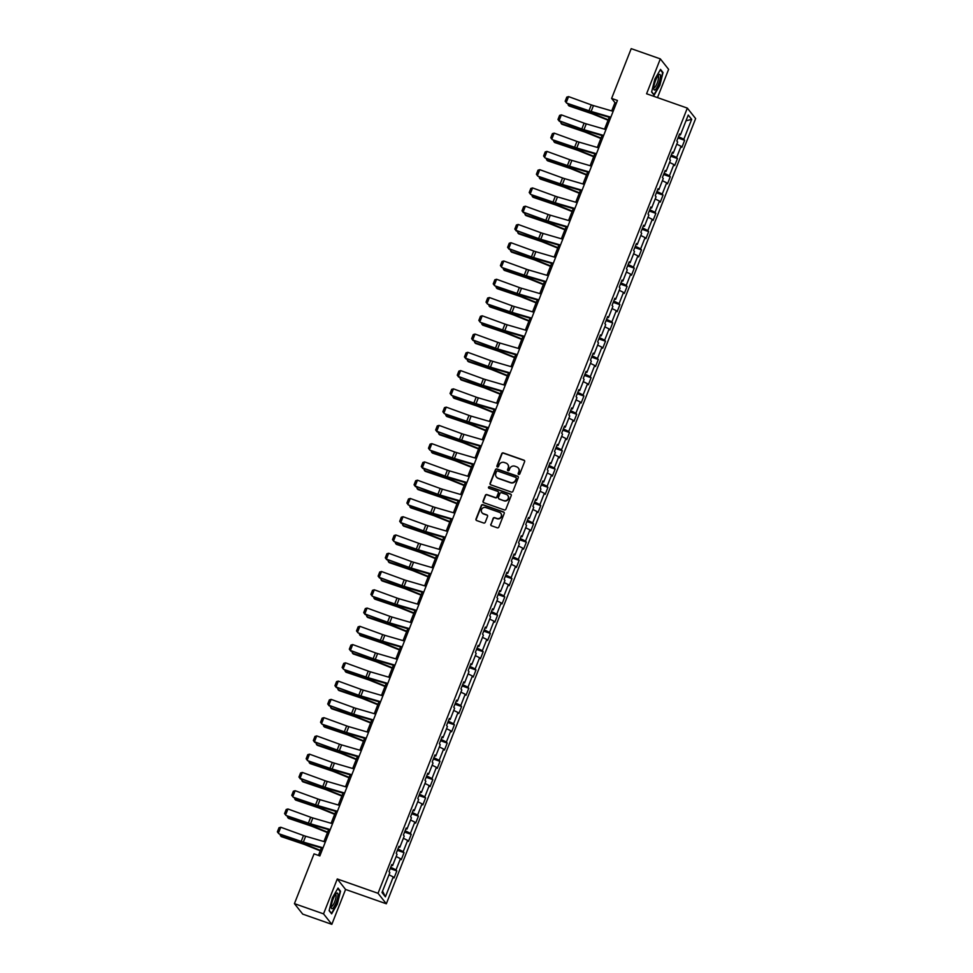 <?xml version="1.0" encoding="UTF-8"?>
<svg xmlns="http://www.w3.org/2000/svg" width="973" height="973" viewBox="0 0 973 973"><rect width="100%" height="100%" fill="white"/><g stroke="black" fill="none" stroke-linecap="round" stroke-linejoin="round"><path stroke-width="1.46" d="M518.67 474.447A0.876 0.839 -38.4 0 0 519.789 473.924L524.605 461.713A1.253 1.192 -38.4 0 0 523.912 460.156L503.333 452.931A1.253 1.192 -38.4 0 0 501.74 453.673L496.935 465.885A0.876 0.839 -38.4 0 0 497.41 466.979A0.876 0.839 -38.4 0 0 498.529 466.444L499.149 464.875A4.001 3.831 -38.4 0 1 504.257 462.479L505.972 463.075A4.001 3.831 -38.4 0 1 508.186 468.037L507.565 469.618A0.876 0.839 -38.4 0 0 508.04 470.713A0.876 0.839 -38.4 0 0 509.159 470.19L509.779 468.609A4.001 3.831 -38.4 0 1 514.887 466.213L516.602 466.821A4.001 3.831 -38.4 0 1 518.816 471.783L518.183 473.365A0.876 0.839 -38.4 0 0 518.67 474.447M490.806 524.216A1.253 1.192 -38.4 0 0 491.499 525.773L497.264 527.792A1.253 1.192 -38.4 0 0 498.857 527.05L504.209 513.489A1.253 1.192 -38.4 0 0 503.515 511.932L482.936 504.707A1.253 1.192 -38.4 0 0 481.343 505.449L476.004 519.01A1.253 1.192 -38.4 0 0 476.697 520.567L483.666 523.012A1.253 1.192 -38.4 0 0 485.259 522.27L487.546 516.468A1.253 1.192 -38.4 0 0 486.853 514.912L483.399 513.695A3.345 3.199 -38.4 0 1 481.988 508.757A3.345 3.199 -38.4 0 1 485.819 507.553L499.368 512.309A3.345 3.199 -38.4 0 1 500.779 517.247A3.345 3.199 -38.4 0 1 496.948 518.463L494.685 517.66A1.253 1.192 -38.4 0 0 493.092 518.414L491.024 524.496A1.253 1.192 -38.4 0 0 491.085 525.529M337.278 878.972L323.535 913.866L294.43 903.637L302.725 914.121L331.829 924.35L345.573 889.456L386.33 903.783L378.035 893.299L337.278 878.972L345.573 889.456M657.493 97.604L668.621 69.363L660.326 58.879L646.583 93.773L687.327 108.1L378.035 893.299M660.326 58.879L631.209 48.65L611.616 98.419L614.972 102.664L611.725 110.91M294.43 903.637L314.036 853.868L319.849 855.924L617.429 100.462L611.616 98.419M511.348 492.058A1.253 1.192 -38.4 0 0 512.941 491.304L518.281 477.743A1.253 1.192 -38.4 0 0 517.587 476.186L497.021 468.962A1.253 1.192 -38.4 0 0 495.427 469.704L490.088 483.265A1.253 1.192 -38.4 0 0 490.769 484.822L511.348 492.058M511.239 495.61L505.899 509.171A1.253 1.192 -38.4 0 1 504.306 509.925L483.739 502.688A1.253 1.192 -38.4 0 1 483.046 501.144L485.332 495.342A1.253 1.192 -38.4 0 1 486.926 494.588L495.269 497.519A1.253 1.192 -38.4 0 0 496.862 496.777L498.383 492.922A1.253 1.192 -38.4 0 0 497.69 491.377L489.005 488.324A0.876 0.839 -38.4 0 1 488.641 487.035A0.876 0.839 -38.4 0 1 489.638 486.707L510.557 494.065A1.253 1.192 -38.4 0 1 511.239 495.61M386.33 903.783L695.634 118.584L687.327 108.1M396.838 870.932L396.023 869.898L400.45 858.66L401.265 859.694L404.026 852.664L403.211 851.63L407.638 840.392L408.453 841.426L411.226 834.396L410.411 833.362L414.839 822.124L415.653 823.158L418.426 816.14L417.599 815.094L422.027 803.856L422.854 804.89L425.615 797.872L424.8 796.838L429.227 785.588L430.042 786.622L432.815 779.604L431.988 778.57L436.415 767.332L437.242 768.366L440.003 761.336L439.188 760.302L443.615 749.064L444.43 750.098L447.203 743.068L446.388 742.034L450.815 730.796L451.63 731.83L454.391 724.8L453.576 723.766L458.003 712.528L458.83 713.562L461.591 706.544L460.776 705.51L465.203 694.26L466.018 695.294L468.791 688.276L467.964 687.242L472.392 676.004L473.219 677.038L475.979 670.008L475.165 668.974L479.592 657.736L480.407 658.77L483.18 651.74L482.365 650.706L486.792 639.468L487.607 640.502L490.368 633.472L489.553 632.438L493.98 621.2L494.795 622.234L497.568 615.204L496.753 614.17L501.18 602.932L501.995 603.965L504.768 596.948L503.941 595.914L508.368 584.664L509.195 585.697L511.956 578.68L511.141 577.646L515.568 566.408L516.383 567.441L519.156 560.412L518.329 559.378L522.756 548.14L523.583 549.173L526.344 542.143L525.529 541.11L529.957 529.871L530.771 530.905L533.545 523.875L532.73 522.842L537.157 511.603L537.972 512.637L540.733 505.619L539.918 504.586L544.345 493.335L545.172 494.369L547.933 487.351L547.118 486.318L551.545 475.067L552.36 476.113L555.133 469.083L554.306 468.049L558.733 456.811L559.56 457.845L562.321 450.815L561.506 449.781L565.933 438.543L566.748 439.577L569.521 432.547L568.706 431.513L573.133 420.275L573.948 421.309L576.709 414.279L575.894 413.245L580.322 402.007L581.136 403.041L583.909 396.023L583.095 394.989L587.522 383.739L588.337 384.773L591.11 377.755L590.283 376.721L594.71 365.483L595.537 366.517L598.298 359.487L597.483 358.453L601.91 347.215L602.725 348.249L605.498 341.219L604.671 340.185L609.098 328.947L609.925 329.981L612.686 322.951L611.871 321.917L616.298 310.679L617.113 311.713L619.886 304.695L619.071 303.649L623.498 292.411L624.313 293.445L627.074 286.427L626.259 285.393L630.686 274.143L631.513 275.189L634.274 268.159L633.459 267.125L637.887 255.887L638.702 256.921L641.475 249.891L640.648 248.857L645.075 237.619L645.902 238.653L648.663 231.623L647.848 230.589L652.275 219.351L653.09 220.385L655.863 213.355L655.048 212.321L659.475 201.083L660.29 202.116L663.051 195.099L662.236 194.065L666.663 182.815L667.478 183.848L670.251 176.831L669.436 175.797L673.863 164.559L674.678 165.592L677.451 158.563L676.624 157.529L681.051 146.291L681.878 147.324L684.639 140.294L683.824 139.261L691.669 119.351L688.252 115.045L680.419 134.955L679.592 133.921L676.831 140.951L677.646 141.985L673.219 153.223L672.404 152.189L669.631 159.207L670.446 160.241L666.019 171.491L665.204 170.457L662.443 177.475L663.258 178.509L658.83 189.747L658.016 188.713L655.243 195.743L656.057 196.777L651.63 208.015L650.815 206.981L648.042 214.011L648.869 215.045L644.442 226.283L643.615 225.249L640.854 232.279L641.669 233.313L637.242 244.551L636.427 243.518L633.654 250.535L634.481 251.581L630.054 262.819L629.227 261.786L626.466 268.803L627.281 269.837L622.854 281.088L622.039 280.054L619.266 287.071L620.081 288.105L615.654 299.343L614.839 298.31L612.078 305.34L612.893 306.373L608.466 317.612L607.639 316.578L604.878 323.608L605.692 324.641L601.265 335.88L600.45 334.846L597.677 341.876L598.504 342.91L594.077 354.148L593.25 353.114L590.489 360.132L591.304 361.165L586.877 372.416L586.062 371.382L583.289 378.4L584.104 379.434L579.677 390.672L578.862 389.638L576.101 396.668L576.916 397.702L572.489 408.94L571.674 407.906L568.901 414.936L569.716 415.97L565.289 427.208L564.474 426.174L561.701 433.204L562.528 434.238L558.101 445.476L557.274 444.442L554.513 451.472L555.328 452.506L550.9 463.744L550.086 462.71L547.312 469.728L548.14 470.762L543.712 482.012L542.885 480.978L540.124 487.996L540.939 489.03L536.512 500.268L535.697 499.234L532.924 506.264L533.739 507.298L529.312 518.536L528.497 517.502L525.736 524.532L526.551 525.566L522.124 536.804L521.297 535.77L518.536 542.8L519.351 543.834L514.924 555.072L514.109 554.038L511.336 561.056L512.163 562.09L507.736 573.34L506.909 572.306L504.148 579.324L504.963 580.358L500.536 591.596L499.721 590.562L496.948 597.592L497.762 598.626L493.335 609.864L492.52 608.83L489.76 615.86L490.574 616.894L486.147 628.132L485.332 627.099L482.559 634.128L483.374 635.162L478.947 646.4L478.132 645.367L475.359 652.396L476.186 653.43L471.759 664.668L470.932 663.635L468.171 670.652L468.986 671.686L464.559 682.937L463.744 681.903L460.971 688.92L461.798 689.954L457.371 701.192L456.544 700.159L453.783 707.189L454.598 708.222L450.171 719.461L449.356 718.427L446.583 725.457L447.398 726.49L442.97 737.729L442.156 736.695L439.395 743.725L440.21 744.759L435.782 755.997L434.955 754.963L432.194 761.981L433.009 763.027L428.582 774.265L427.767 773.231L424.994 780.249L425.821 781.283L421.394 792.533L420.567 791.487L417.806 798.517L418.621 799.551L414.194 810.789L413.379 809.755L410.606 816.785L411.421 817.819L406.994 829.057L406.179 828.023L403.418 835.053L404.233 836.087L399.806 847.325L398.991 846.291L396.218 853.321L397.033 854.355L392.606 865.593L391.791 864.559L389.018 871.577L389.845 872.611L382 892.521L385.405 896.826L393.25 876.928L394.065 877.962L396.838 870.932L390.197 868.597M390.72 867.259L396.023 869.898M396.181 856.532L400.45 858.66M392.606 865.593L391.45 865.435M397.921 848.991L403.211 851.63M403.369 838.264L407.638 840.392M399.806 847.325L398.638 847.167M405.121 830.723L410.411 833.362M410.57 819.996L414.839 822.124M406.994 829.057L405.838 828.899M412.309 812.455L417.599 815.094M417.77 801.728L422.027 803.856M414.194 810.789L413.026 810.643M419.509 794.199L424.8 796.838M424.958 783.46L429.227 785.588M421.394 792.533L420.227 792.375M426.697 775.931L431.988 778.57M432.158 765.204L436.415 767.332M428.582 774.265L427.415 774.107M433.897 757.663L439.188 760.302M439.346 746.936L443.615 749.064M435.782 755.997L434.615 755.839M441.097 739.395L446.388 742.034M446.546 728.668L450.815 730.796M442.97 737.729L441.815 737.57M448.285 721.127L453.576 723.766M453.734 710.399L458.003 712.528M450.171 719.461L449.003 719.302M455.486 702.871L460.776 705.51M460.934 692.131L465.203 694.26M457.371 701.192L456.203 701.047M462.674 684.603L467.964 687.242M468.135 673.875L472.392 676.004M464.559 682.937L463.391 682.778M469.874 666.335L475.165 668.974M475.323 655.607L479.592 657.736M471.759 664.668L470.591 664.51M477.062 648.067L482.365 650.706M482.523 637.339L486.792 639.468M478.947 646.4L477.792 646.242M484.262 629.799L489.553 632.438M489.711 619.071L493.98 621.2M486.147 628.132L484.98 627.974M491.462 611.531L496.753 614.17M496.911 600.803L501.18 602.932M493.335 609.864L492.18 609.718M498.65 593.275L503.941 595.914M504.111 582.535L508.368 584.664M500.536 591.596L499.368 591.45M505.851 575.007L511.141 577.646M511.299 564.279L515.568 566.408M507.736 573.34L506.568 573.182M513.039 556.738L518.329 559.378M518.5 546.011L522.756 548.14M514.924 555.072L513.756 554.914M520.239 538.47L525.529 541.11M525.688 527.743L529.957 529.871M522.124 536.804L520.956 536.646M527.439 520.202L532.73 522.842M532.888 509.475L537.157 511.603M529.312 518.536L528.157 518.378M534.627 501.946L539.918 504.586M540.076 491.207L544.345 493.335M536.512 500.268L535.345 500.122M541.827 483.678L547.118 486.318M547.276 472.951L551.545 475.067M543.712 482.012L542.545 481.854M549.015 465.41L554.306 468.049M554.476 454.683L558.733 456.811M550.9 463.744L549.733 463.586M556.215 447.142L561.506 449.781M561.664 436.415L565.933 438.543M558.101 445.476L556.933 445.318M563.403 428.874L568.706 431.513M568.864 418.147L573.133 420.275M565.289 427.208L564.133 427.05M570.604 410.606L575.894 413.245M576.052 399.879L580.322 402.007M572.489 408.94L571.321 408.782M577.804 392.35L583.095 394.989M583.253 381.611L587.522 383.739M579.677 390.672L578.521 390.526M584.992 374.082L590.283 376.721M590.453 363.355L594.71 365.483M586.877 372.416L585.71 372.258M592.192 355.814L597.483 358.453M597.641 345.087L601.91 347.215M594.077 354.148L592.91 353.99M599.38 337.546L604.671 340.185M604.841 326.819L609.098 328.947M601.265 335.88L600.098 335.721M606.58 319.278L611.871 321.917M612.029 308.55L616.298 310.679M608.466 317.612L607.298 317.453M613.781 301.01L619.071 303.649M619.229 290.282L623.498 292.411M615.654 299.343L614.498 299.197M620.969 282.754L626.259 285.393M626.417 272.014L630.686 274.143M622.854 281.088L621.686 280.929M628.169 264.486L633.459 267.125M633.618 253.758L637.887 255.887M630.054 262.819L628.886 262.661M635.357 246.218L640.648 248.857M640.818 235.49L645.075 237.619M637.242 244.551L636.074 244.393M642.557 227.95L647.848 230.589M648.006 217.222L652.275 219.351M644.442 226.283L643.275 226.125M649.745 209.682L655.048 212.321M655.206 198.954L659.475 201.083M651.63 208.015L650.475 207.857M656.945 191.426L662.236 194.065M662.394 180.686L666.663 182.815M658.83 189.747L657.663 189.601M664.145 173.158L669.436 175.797M669.594 162.43L673.863 164.559M666.019 171.491L664.863 171.333M671.334 154.889L676.624 157.529M676.794 144.162L681.051 146.291M673.219 153.223L672.051 153.065M678.534 136.621L683.824 139.261M685.977 120.822L691.669 119.351M680.419 134.955L679.251 134.797M323.535 913.866L331.829 924.35M609.22 117.283L604.537 129.178M602.019 135.539L597.337 147.446M594.831 153.807L590.149 165.714M587.631 172.075L582.949 183.97M580.443 190.343L575.748 202.238M573.243 208.611L568.56 220.506M566.055 226.879L561.36 238.774M558.855 245.135L554.172 257.042M551.655 263.403L546.972 275.298M544.466 281.671L539.772 293.566M537.266 299.939L532.584 311.834M530.078 318.207L525.384 330.102M522.878 336.476L518.195 348.37M515.678 354.731L510.995 366.639M508.49 373L503.807 384.894M501.29 391.268L496.607 403.163M494.102 409.536L489.407 421.431M486.901 427.804L482.219 439.699M479.713 446.06L475.019 457.967M472.513 464.328L467.831 476.223M465.313 482.596L460.63 494.491M458.125 500.864L453.43 512.759M450.925 519.132L446.242 531.027M443.737 537.4L439.042 549.295M436.536 555.656L431.854 567.563M429.336 573.924L424.654 585.819M422.148 592.192L417.466 604.087M414.948 610.46L410.265 622.355M407.76 628.728L403.065 640.623M400.56 646.984L395.877 658.891M393.372 665.252L388.677 677.159M386.172 683.52L381.489 695.415M378.971 701.788L374.289 713.683M371.783 720.056L367.089 731.951M364.583 738.325L359.901 750.219M357.395 756.58L352.7 768.488M350.195 774.849L345.512 786.743M342.995 793.117L338.312 805.012M335.807 811.385L331.124 823.28M328.606 829.653L323.924 841.548M321.418 847.921L318.451 855.425M382.559 891.098L385.405 896.826M388.981 874.8L393.25 876.928M616.371 103.15L614.972 102.664M677.999 137.959L684.639 140.294M670.811 156.227L677.451 158.563M663.61 174.495L670.251 176.831M656.422 192.763L663.051 195.099M649.222 211.032L655.863 213.355M642.022 229.287L648.663 231.623M634.834 247.556L641.475 249.891M627.634 265.824L634.274 268.159M620.446 284.092L627.074 286.427M613.245 302.36L619.886 304.695M606.057 320.628L612.686 322.951M598.857 338.884L605.498 341.219M591.657 357.152L598.298 359.487M584.469 375.42L591.11 377.755M577.269 393.688L583.909 396.023M570.081 411.956L576.709 414.279M562.88 430.212L569.521 432.547M555.68 448.48L562.321 450.815M548.492 466.748L555.133 469.083M541.292 485.016L547.933 487.351M534.104 503.284L540.733 505.619M526.904 521.552L533.545 523.875M519.716 539.808L526.344 542.143M512.516 558.076L519.156 560.412M505.315 576.344L511.956 578.68M498.127 594.612L504.768 596.948M490.927 612.881L497.568 615.204M483.739 631.136L490.368 633.472M476.539 649.405L483.18 651.74M469.339 667.673L475.979 670.008M462.151 685.941L468.791 688.276M454.95 704.209L461.591 706.544M447.762 722.477L454.391 724.8M440.562 740.733L447.203 743.068M433.374 759.001L440.003 761.336M426.174 777.269L432.815 779.604M418.974 795.537L425.615 797.872M411.786 813.805L418.426 816.14M404.586 832.073L411.226 834.396M397.398 850.329L404.026 852.664M654.829 79.117L651.618 91.997L654.124 95.147L659.828 85.429L663.027 72.549L660.521 69.399L654.829 79.117M331.635 913.842L337.339 904.112L340.538 891.244L338.032 888.081L332.34 897.799L329.129 910.679L331.635 913.842M662.212 72.27L663.027 72.549M339.723 890.952L340.538 891.244M518.427 474.313A0.876 0.839 -38.4 0 1 518.414 473.644L519.035 472.063A4.001 3.831 -38.4 0 0 518.402 468.159M507.772 464.425A4.001 3.831 -38.4 0 1 508.405 468.329L507.784 469.91A0.876 0.839 -38.4 0 0 507.797 470.579M524.532 460.679A1.253 1.192 -38.4 0 0 524.131 460.448L503.564 453.211A1.253 1.192 -38.4 0 0 501.971 453.965L497.154 466.176A0.876 0.839 -38.4 0 0 497.179 466.845M518.22 476.721A1.253 1.192 -38.4 0 0 517.818 476.478L497.239 469.241A1.253 1.192 -38.4 0 0 495.646 469.995L490.307 483.557A1.253 1.192 -38.4 0 0 490.368 484.578M516.189 478.448A0.876 0.839 -38.4 0 0 515.702 477.354L497.641 471.017A0.876 0.839 -38.4 0 0 496.522 471.54L495.865 473.206A4.001 3.831 -38.4 0 0 498.079 478.169L510.424 482.499A4.001 3.831 -38.4 0 0 515.532 480.115L516.408 478.728A0.876 0.839 -38.4 0 0 516.164 477.779M496.51 477.111A4.001 3.831 -38.4 0 0 498.31 478.448L498.079 478.169M516.408 478.728L515.751 480.394A4.001 3.831 -38.4 0 1 510.643 482.79L498.31 478.448M498.322 491.9A1.253 1.192 -38.4 0 1 498.602 493.214L497.094 497.057A1.253 1.192 -38.4 0 1 495.488 497.811L487.145 494.88A1.253 1.192 -38.4 0 0 485.551 495.622L483.265 501.423A1.253 1.192 -38.4 0 0 483.326 502.457M511.178 494.588A1.253 1.192 -38.4 0 0 510.776 494.345L489.857 486.999A0.876 0.839 -38.4 0 0 488.762 488.191M503.929 500.572A3.345 3.199 -38.4 0 0 507.76 495.415A3.345 3.199 -38.4 0 0 506.349 494.418L501.582 492.739A1.253 1.192 -38.4 0 0 499.976 493.493L498.468 497.337A1.253 1.192 -38.4 0 0 499.149 498.894L504.148 500.852A3.345 3.199 -38.4 0 0 507.87 495.561M498.748 498.65A1.253 1.192 -38.4 0 0 499.38 499.173L499.149 498.894M504.148 500.852L499.38 499.173M500.876 513.452A3.345 3.199 -38.4 0 1 497.167 518.743L494.904 517.952A1.253 1.192 -38.4 0 0 493.311 518.694L491.024 524.496M482.109 512.832A3.345 3.199 -38.4 0 0 483.63 513.987L483.399 513.695M487.485 515.435A1.253 1.192 -38.4 0 0 487.084 515.191L483.63 513.987M504.136 512.455A1.253 1.192 -38.4 0 0 503.734 512.224L483.167 504.987A1.253 1.192 -38.4 0 0 481.574 505.741L476.223 519.302A1.253 1.192 -38.4 0 0 476.296 520.324M568.755 103.88L568.244 105.169L590.368 112.649A9.548 1.399 21.5 0 1 593.749 113.914L608.234 119.776M567.563 103.442L569.023 105.948L591.134 113.44A6.361 0.937 -158.5 0 1 593.384 114.279L608.064 120.214M610.849 117.186L591.146 111.445A6.361 0.937 21.5 0 1 588.993 110.74L566.602 103.089L589.346 111.372A9.548 1.399 -158.5 0 0 592.581 112.43L610.643 117.697M613.16 111.323L593.457 105.595A6.361 0.937 21.5 0 1 591.304 104.877L568.56 96.607L566.262 102.457L565.179 101.216L566.785 97.118L568.56 96.607M566.602 103.089L565.179 101.216M653.771 87.862A8.271 2.007 109.4 0 0 653.795 88.932A8.271 2.007 109.4 0 0 657.237 86.913A8.271 2.007 109.4 0 0 660.412 76.514A8.271 2.007 109.4 0 0 658.745 74.872A8.271 2.007 109.4 0 0 653.771 87.862M653.783 87.606A6.264 1.52 109.4 0 0 653.953 87.728A6.264 1.52 109.4 0 0 656.69 84.25A6.264 1.52 109.4 0 0 658.551 77.524A6.264 1.52 109.4 0 0 658.101 75.906A6.264 1.52 109.4 0 0 657.894 75.894M660.278 69.813L662.613 72.768L659.512 85.247L653.99 94.673L651.679 91.754M336.062 902.725A8.271 2.007 109.4 0 0 337.935 895.002A8.271 2.007 109.4 0 0 336.244 893.555A8.271 2.007 109.4 0 0 333.143 899.04A8.271 2.007 109.4 0 0 331.306 907.614A8.271 2.007 109.4 0 0 336.062 902.725M331.294 906.289A6.264 1.52 109.4 0 0 331.465 906.41A6.264 1.52 109.4 0 0 334.639 901.898A6.264 1.52 109.4 0 0 335.612 894.601A6.264 1.52 109.4 0 0 335.405 894.588M337.789 888.507L340.124 891.463L337.023 903.941L331.501 913.355L329.19 910.436M561.567 122.136L561.056 123.437L583.168 130.917A9.548 1.399 21.5 0 1 586.549 132.182L601.034 138.044M560.363 121.71L561.822 124.216L583.934 131.696A6.361 0.937 -158.5 0 1 586.196 132.547L600.864 138.482M554.367 140.404L553.856 141.693L575.967 149.185A9.548 1.399 21.5 0 1 579.361 150.45L593.846 156.312M553.175 139.966L554.622 142.484L576.746 149.964A6.361 0.937 -158.5 0 1 578.996 150.803L593.676 156.75M603.649 135.442L583.958 129.713A6.361 0.937 21.5 0 1 581.805 129.008L559.061 120.725L582.146 129.64A9.548 1.399 -158.5 0 0 585.381 130.698L603.455 135.965M605.96 129.591L586.257 123.863A6.361 0.937 21.5 0 1 584.104 123.145L561.372 114.875L559.061 120.725L557.979 119.484L559.597 115.386L561.372 114.875M559.414 121.357L557.979 119.484M596.461 153.71L576.758 147.981A6.361 0.937 21.5 0 1 574.605 147.264L552.214 139.626L574.958 147.896A9.548 1.399 -158.5 0 0 578.193 148.966L596.254 154.221M598.76 147.86L579.069 142.119A6.361 0.937 21.5 0 1 576.916 141.413L554.172 133.131L551.861 138.993L550.791 137.74L552.396 133.642L554.172 133.131M552.214 139.626L550.791 137.74M547.167 158.672L546.668 159.961L568.779 167.453A9.548 1.399 21.5 0 1 572.16 168.718L586.646 174.581M545.975 158.234L547.434 160.74L569.546 168.232A6.361 0.937 -158.5 0 1 571.808 169.071L586.476 175.018M539.979 176.94L539.468 178.229L561.579 185.721A9.548 1.399 21.5 0 1 564.972 186.974L579.458 192.836M538.787 176.502L540.234 179.008L562.358 186.5A6.361 0.937 -158.5 0 1 564.608 187.339L579.288 193.274M532.778 195.208L532.267 196.497L554.391 203.989A9.548 1.399 21.5 0 1 557.772 205.242L572.258 211.105M531.586 194.77L533.046 197.276L555.157 204.768A6.361 0.937 -158.5 0 1 557.42 205.607L572.088 211.542M589.261 171.978L569.57 166.249A6.361 0.937 21.5 0 1 567.405 165.532L545.014 157.894L567.758 166.164A9.548 1.399 -158.5 0 0 570.993 167.234L589.066 172.489M591.572 166.128L571.869 160.387A6.361 0.937 21.5 0 1 569.716 159.681L546.972 151.399L544.673 157.261L543.591 156.008L545.208 151.91L546.972 151.399M545.014 157.894L543.591 156.008M582.073 190.246L562.37 184.505A6.361 0.937 21.5 0 1 560.217 183.8L537.826 176.149L560.57 184.432A9.548 1.399 -158.5 0 0 563.793 185.502L581.866 190.757M584.372 184.383L564.681 178.655A6.361 0.937 21.5 0 1 562.528 177.95L539.784 169.667L537.473 175.517L536.391 174.276L538.008 170.178L539.784 169.667M537.826 176.149L536.391 174.276M574.873 208.514L555.182 202.773A6.361 0.937 21.5 0 1 553.017 202.068L530.626 194.418L553.369 202.7A9.548 1.399 -158.5 0 0 556.605 203.758L574.666 209.025M577.184 202.652L557.48 196.923A6.361 0.937 21.5 0 1 555.328 196.205L532.584 187.935L530.285 193.785L529.203 192.545L530.82 188.446L532.584 187.935M530.626 194.418L529.203 192.545M567.673 226.77L547.981 221.041A6.361 0.937 21.5 0 1 545.829 220.336L523.085 212.053L546.169 220.968A9.548 1.399 -158.5 0 0 549.404 222.026L567.478 227.293M569.983 220.92L550.292 215.191A6.361 0.937 21.5 0 1 548.127 214.474L525.396 206.203L523.085 212.053L522.002 210.813L523.62 206.714L525.396 206.203M523.438 212.686L522.002 210.813M560.484 245.038L540.781 239.309A6.361 0.937 21.5 0 1 538.628 238.592L515.885 230.321L538.981 239.224A9.548 1.399 -158.5 0 0 542.216 240.295L560.278 245.561M562.783 239.188L543.092 233.459A6.361 0.937 21.5 0 1 540.939 232.742L518.195 224.459L515.885 230.321L514.814 229.069L516.42 224.97L518.195 224.459M516.237 230.954L514.814 229.069M553.284 263.306L533.593 257.577A6.361 0.937 21.5 0 1 531.44 256.86L508.697 248.589L531.781 257.492A9.548 1.399 -158.5 0 0 535.016 258.563L553.09 263.817M555.595 257.456L535.892 251.715A6.361 0.937 21.5 0 1 533.739 251.01L510.995 242.727L508.697 248.589L507.614 247.337L509.232 243.238L510.995 242.727M509.049 249.222L507.614 247.337M546.096 281.574L526.393 275.846A6.361 0.937 21.5 0 1 524.24 275.128L501.849 267.49L524.593 275.76A9.548 1.399 -158.5 0 0 527.816 276.831L545.889 282.085M548.395 275.724L528.704 269.983A6.361 0.937 21.5 0 1 526.551 269.278L503.807 260.995L501.496 266.845L500.414 265.605L502.032 261.506L503.807 260.995M501.849 267.49L500.414 265.605M538.896 299.842L519.205 294.101A6.361 0.937 21.5 0 1 517.04 293.396L494.649 285.746L517.393 294.028A9.548 1.399 -158.5 0 0 520.628 295.099L538.689 300.353M541.207 293.98L521.504 288.251A6.361 0.937 21.5 0 1 519.351 287.546L496.607 279.263L494.308 285.113L493.226 283.873L494.843 279.774L496.607 279.263M494.649 285.746L493.226 283.873M531.708 318.11L512.005 312.369A6.361 0.937 21.5 0 1 509.852 311.664L487.461 304.014L510.205 312.297A9.548 1.399 -158.5 0 0 513.428 313.355L531.501 318.621M534.007 312.248L514.316 306.519A6.361 0.937 21.5 0 1 512.151 305.802L489.419 297.531L487.108 303.381L486.026 302.141L487.643 298.042L489.419 297.531M487.461 304.014L486.026 302.141M524.508 336.366L504.805 330.638A6.361 0.937 21.5 0 1 502.652 329.932L480.261 322.282L503.005 330.565A9.548 1.399 -158.5 0 0 506.24 331.623L524.301 336.889M526.819 330.516L507.115 324.787A6.361 0.937 21.5 0 1 504.963 324.07L482.219 315.799L479.92 321.649L478.838 320.409L480.443 316.31L482.219 315.799M480.261 322.282L478.838 320.409M517.308 354.634L497.617 348.906A6.361 0.937 21.5 0 1 495.464 348.188L472.72 339.918L495.804 348.821A9.548 1.399 -158.5 0 0 499.04 349.891L517.113 355.145M519.618 348.784L499.915 343.043A6.361 0.937 21.5 0 1 497.762 342.338L475.031 334.055L472.72 339.918L471.637 338.665L473.255 334.566L475.031 334.055M473.073 340.55L471.637 338.665M510.12 372.902L490.416 367.174A6.361 0.937 21.5 0 1 488.264 366.456L465.52 358.186L488.616 367.089A9.548 1.399 -158.5 0 0 491.851 368.159L509.913 373.413M512.418 367.052L492.727 361.311A6.361 0.937 21.5 0 1 490.574 360.606L467.831 352.323L465.52 358.186L464.449 356.933L466.055 352.834L467.831 352.323M465.872 358.818L464.449 356.933M502.919 391.17L483.228 385.43A6.361 0.937 21.5 0 1 481.076 384.724L458.332 376.442L481.416 385.357A9.548 1.399 -158.5 0 0 484.651 386.427L502.725 391.681M505.23 385.32L485.527 379.579A6.361 0.937 21.5 0 1 483.374 378.874L460.63 370.591L458.332 376.442L457.249 375.201L458.867 371.102L460.63 370.591M458.672 377.074L457.249 375.201M495.731 409.438L476.028 403.698A6.361 0.937 21.5 0 1 473.875 402.992L451.484 395.342L474.228 403.625A9.548 1.399 -158.5 0 0 477.451 404.695L495.525 409.949M498.03 403.576L478.339 397.848A6.361 0.937 21.5 0 1 476.186 397.13L453.442 388.859L451.131 394.71L450.049 393.469L451.667 389.37L453.442 388.859M451.484 395.342L450.049 393.469M488.531 427.706L468.84 421.966A6.361 0.937 21.5 0 1 466.675 421.26L444.284 413.61L467.028 421.893A9.548 1.399 -158.5 0 0 470.263 422.951L488.324 428.217M490.842 421.844L471.139 416.116A6.361 0.937 21.5 0 1 468.986 415.398L446.242 407.128L443.943 412.978L442.861 411.737L444.479 407.638L446.242 407.128M444.284 413.61L442.861 411.737M481.331 445.962L461.64 440.234A6.361 0.937 21.5 0 1 459.487 439.516L436.743 431.246L459.828 440.149A9.548 1.399 -158.5 0 0 463.063 441.219L481.136 446.485M483.642 440.112L463.951 434.384A6.361 0.937 21.5 0 1 461.786 433.666L439.054 425.396L436.743 431.246L435.661 429.993L437.278 425.906L439.054 425.396M437.096 431.878L435.661 429.993M474.143 464.23L454.44 458.502A6.361 0.937 21.5 0 1 452.287 457.784L429.896 450.146L452.64 458.417A9.548 1.399 -158.5 0 0 455.875 459.487L473.936 464.741M476.442 458.38L456.751 452.64A6.361 0.937 21.5 0 1 454.598 451.934L431.854 443.652L429.543 449.514L428.473 448.261L430.078 444.162L431.854 443.652M429.896 450.146L428.473 448.261M466.943 482.499L447.252 476.77A6.361 0.937 21.5 0 1 445.099 476.052L422.355 467.782L445.439 476.685A9.548 1.399 -158.5 0 0 448.675 477.755L466.748 483.009M469.254 476.648L449.55 470.908A6.361 0.937 21.5 0 1 447.398 470.202L424.654 461.92L422.355 467.782L421.273 466.529L422.89 462.43L424.654 461.92M422.708 468.414L421.273 466.529M459.755 500.767L440.051 495.026A6.361 0.937 21.5 0 1 437.899 494.32L415.155 486.038L438.251 494.953A9.548 1.399 -158.5 0 0 441.474 496.023L459.548 501.277M462.053 494.904L442.362 489.176A6.361 0.937 21.5 0 1 440.21 488.47L417.466 480.188L415.155 486.038L414.072 484.797L415.69 480.698L417.466 480.188M415.507 486.67L414.072 484.797M525.59 213.464L525.079 214.765L547.191 222.245A9.548 1.399 21.5 0 1 550.584 223.51L565.07 229.373M524.398 213.038L525.846 215.544L547.957 223.036A6.361 0.937 -158.5 0 1 550.219 223.875L564.887 229.81M518.39 231.732L517.879 233.034L540.003 240.513A9.548 1.399 21.5 0 1 543.384 241.778L557.87 247.641M517.198 231.306L518.645 233.812L540.769 241.292A6.361 0.937 -158.5 0 1 543.019 242.131L557.699 248.079M511.19 250L510.691 251.289L532.803 258.782A9.548 1.399 21.5 0 1 536.184 260.046L550.669 265.909M509.998 249.562L511.457 252.08L533.569 259.56A6.361 0.937 -158.5 0 1 535.831 260.399L550.499 266.347M504.002 268.268L503.491 269.557L525.602 277.05A9.548 1.399 21.5 0 1 528.996 278.302L543.481 284.177M502.81 267.83L504.257 270.336L526.381 277.828A6.361 0.937 -158.5 0 1 528.631 278.667L543.311 284.603M496.802 286.536L496.291 287.826L518.414 295.318A9.548 1.399 21.5 0 1 521.796 296.57L536.281 302.433M495.61 286.098L497.069 288.604L519.181 296.096A6.361 0.937 -158.5 0 1 521.443 296.935L536.111 302.871M489.614 304.804L489.103 306.094L511.214 313.574A9.548 1.399 21.5 0 1 514.608 314.838L529.093 320.701M488.422 304.367L489.869 306.872L511.98 314.364A6.361 0.937 -158.5 0 1 514.243 315.203L528.923 321.139M482.413 323.06L481.903 324.362L504.026 331.842A9.548 1.399 21.5 0 1 507.407 333.107L521.893 338.969M481.221 322.635L482.681 325.14L504.792 332.62A6.361 0.937 -158.5 0 1 507.042 333.471L521.723 339.407M475.225 341.328L474.715 342.618L496.826 350.11A9.548 1.399 21.5 0 1 500.207 351.375L514.693 357.237M474.021 340.891L475.481 343.408L497.592 350.888A6.361 0.937 -158.5 0 1 499.854 351.727L514.522 357.675M468.025 359.596L467.514 360.886L489.626 368.378A9.548 1.399 21.5 0 1 493.019 369.643L507.505 375.505M466.833 359.159L468.281 361.664L490.404 369.156A6.361 0.937 -158.5 0 1 492.654 369.995L507.334 375.943M460.825 377.865L460.326 379.154L482.438 386.646A9.548 1.399 21.5 0 1 485.819 387.899L500.304 393.761M459.633 377.427L461.093 379.932L483.204 387.424A6.361 0.937 -158.5 0 1 485.466 388.263L500.134 394.199M453.637 396.133L453.126 397.422L475.238 404.914A9.548 1.399 21.5 0 1 478.631 406.167L493.116 412.029M452.445 395.695L453.892 398.2L476.016 405.692A6.361 0.937 -158.5 0 1 478.266 406.532L492.946 412.467M446.437 414.389L445.926 415.69L468.049 423.17A9.548 1.399 21.5 0 1 471.431 424.435L485.916 430.297M445.245 413.963L446.704 416.468L468.816 423.96A6.361 0.937 -158.5 0 1 471.078 424.8L485.746 430.735M439.249 432.657L438.738 433.958L460.849 441.438A9.548 1.399 21.5 0 1 464.243 442.703L478.728 448.565M438.057 432.231L439.504 434.736L461.616 442.216A6.361 0.937 -158.5 0 1 463.878 443.056L478.546 449.003M432.048 450.925L431.538 452.214L453.661 459.706A9.548 1.399 21.5 0 1 457.042 460.971L471.528 466.833M430.857 450.487L432.304 453.004L454.427 460.484A6.361 0.937 -158.5 0 1 456.678 461.324L471.358 467.271M424.848 469.193L424.35 470.482L446.461 477.974A9.548 1.399 21.5 0 1 449.842 479.227L464.328 485.101M423.656 468.755L425.116 471.26L447.227 478.752A6.361 0.937 -158.5 0 1 449.49 479.592L464.157 485.527M417.66 487.461L417.149 488.75L439.261 496.242A9.548 1.399 21.5 0 1 442.654 497.495L457.14 503.357M416.468 487.023L417.916 489.528L440.039 497.021A6.361 0.937 -158.5 0 1 442.289 497.86L456.969 503.795M410.46 505.729L409.949 507.018L432.073 514.51A9.548 1.399 21.5 0 1 435.454 515.763L449.94 521.625M409.268 505.291L410.728 507.797L432.839 515.289A6.361 0.937 -158.5 0 1 435.101 516.128L449.769 522.063M403.272 523.985L402.761 525.286L424.873 532.766A9.548 1.399 21.5 0 1 428.266 534.031L442.751 539.893M402.08 523.559L403.527 526.065L425.639 533.557A6.361 0.937 -158.5 0 1 427.901 534.396L442.581 540.331M396.072 542.253L395.561 543.542L417.685 551.034A9.548 1.399 21.5 0 1 421.066 552.299L435.551 558.161M394.88 541.827L396.339 544.333L418.451 551.813A6.361 0.937 -158.5 0 1 420.701 552.652L435.381 558.599M388.884 560.521L388.373 561.81L410.484 569.302A9.548 1.399 21.5 0 1 413.866 570.567L428.351 576.43M387.68 560.083L389.139 562.589L411.251 570.081A6.361 0.937 -158.5 0 1 413.513 570.92L428.181 576.867M381.684 578.789L381.173 580.078L403.284 587.57A9.548 1.399 21.5 0 1 406.678 588.823L421.163 594.698M380.492 578.351L381.939 580.857L404.063 588.349A6.361 0.937 -158.5 0 1 406.313 589.188L420.993 595.123M374.483 597.057L373.985 598.346L396.096 605.838A9.548 1.399 21.5 0 1 399.477 607.091L413.963 612.954M373.291 596.619L374.751 599.125L396.862 606.617A6.361 0.937 -158.5 0 1 399.125 607.456L413.793 613.391M367.295 615.325L366.785 616.614L388.896 624.094A9.548 1.399 21.5 0 1 392.289 625.359L406.775 631.222M366.103 614.887L367.551 617.393L389.674 624.885A6.361 0.937 -158.5 0 1 391.924 625.724L406.605 631.659M360.095 633.581L359.584 634.883L381.708 642.362A9.548 1.399 21.5 0 1 385.089 643.627L399.575 649.49M358.903 633.155L360.363 635.661L382.474 643.141A6.361 0.937 -158.5 0 1 384.736 643.992L399.404 649.928M352.907 651.849L352.396 653.138L374.508 660.631A9.548 1.399 21.5 0 1 377.901 661.895L392.387 667.758M351.715 651.411L353.163 653.929L375.274 661.409A6.361 0.937 -158.5 0 1 377.536 662.248L392.204 668.196M345.707 670.117L345.196 671.406L367.32 678.899A9.548 1.399 21.5 0 1 370.701 680.163L385.186 686.026M344.515 669.679L345.962 672.185L368.086 679.677A6.361 0.937 -158.5 0 1 370.336 680.516L385.016 686.464M338.507 688.385L338.008 689.675L360.119 697.167A9.548 1.399 21.5 0 1 363.501 698.419L377.986 704.282M337.315 687.947L338.774 690.453L360.886 697.945A6.361 0.937 -158.5 0 1 363.148 698.784L377.816 704.72M331.319 706.653L330.808 707.943L352.919 715.435A9.548 1.399 21.5 0 1 356.313 716.687L370.798 722.55M330.127 706.216L331.574 708.721L353.698 716.213A6.361 0.937 -158.5 0 1 355.948 717.052L370.628 722.988M324.118 724.909L323.608 726.211L345.731 733.691A9.548 1.399 21.5 0 1 349.112 734.956L363.598 740.818M322.927 724.484L324.386 726.989L346.497 734.481A6.361 0.937 -158.5 0 1 348.76 735.32L363.428 741.256M316.93 743.177L316.42 744.479L338.531 751.959A9.548 1.399 21.5 0 1 341.924 753.224L356.41 759.086M315.739 742.752L317.186 745.257L339.297 752.737A6.361 0.937 -158.5 0 1 341.559 753.576L356.24 759.524M309.73 761.445L309.219 762.735L331.343 770.227A9.548 1.399 21.5 0 1 334.724 771.492L349.21 777.354M308.538 761.008L309.998 763.525L332.109 771.005A6.361 0.937 -158.5 0 1 334.359 771.844L349.039 777.792M302.542 779.714L302.031 781.003L324.143 788.495A9.548 1.399 21.5 0 1 327.524 789.748L342.01 795.622M301.338 779.276L302.798 781.781L324.909 789.273A6.361 0.937 -158.5 0 1 327.171 790.112L341.839 796.048M452.554 519.035L432.863 513.294A6.361 0.937 21.5 0 1 430.698 512.589L408.307 504.938L431.051 513.221A9.548 1.399 -158.5 0 0 434.286 514.279L452.348 519.546M454.865 513.172L435.162 507.444A6.361 0.937 21.5 0 1 433.009 506.726L410.265 498.456L407.967 504.306L406.884 503.065L408.502 498.967L410.265 498.456M408.307 504.938L406.884 503.065M445.366 537.291L425.663 531.562A6.361 0.937 21.5 0 1 423.51 530.857L400.767 522.574L423.863 531.489A9.548 1.399 -158.5 0 0 427.086 532.547L445.16 537.814M447.665 531.44L427.974 525.712A6.361 0.937 21.5 0 1 425.809 524.994L403.077 516.724L400.767 522.574L399.684 521.333L401.302 517.235L403.077 516.724M401.119 523.206L399.684 521.333M438.166 555.559L418.463 549.83A6.361 0.937 21.5 0 1 416.31 549.113L393.919 541.475L416.663 549.745A9.548 1.399 -158.5 0 0 419.898 550.815L437.959 556.082M440.477 549.709L420.774 543.968A6.361 0.937 21.5 0 1 418.621 543.262L395.877 534.98L393.579 540.842L392.496 539.589L394.101 535.491L395.877 534.98M393.919 541.475L392.496 539.589M430.966 573.827L411.275 568.098A6.361 0.937 21.5 0 1 409.122 567.381L386.378 559.11L409.463 568.013A9.548 1.399 -158.5 0 0 412.698 569.083L430.771 574.338M433.277 567.977L413.574 562.236A6.361 0.937 21.5 0 1 411.421 561.53L388.689 553.248L386.378 559.11L385.296 557.857L386.913 553.759L388.689 553.248M386.731 559.743L385.296 557.857M423.778 592.095L404.075 586.354A6.361 0.937 21.5 0 1 401.922 585.649L379.178 577.366L402.275 586.281A9.548 1.399 -158.5 0 0 405.51 587.351L423.571 592.606M426.077 586.245L406.386 580.504A6.361 0.937 21.5 0 1 404.233 579.799L381.489 571.516L379.178 577.366L378.108 576.125L379.713 572.027L381.489 571.516M379.531 577.998L378.108 576.125M416.578 610.363L396.887 604.622A6.361 0.937 21.5 0 1 394.734 603.917L372.331 596.267L395.074 604.549A9.548 1.399 -158.5 0 0 398.31 605.62L416.383 610.874M418.889 604.501L399.185 598.772A6.361 0.937 21.5 0 1 397.033 598.067L374.289 589.784L371.99 595.634L370.908 594.394L372.525 590.295L374.289 589.784M372.331 596.267L370.908 594.394M409.39 628.631L389.686 622.89A6.361 0.937 21.5 0 1 387.534 622.185L364.79 613.902L387.886 622.817A9.548 1.399 -158.5 0 0 391.11 623.875L409.183 629.142M411.688 622.769L391.997 617.04A6.361 0.937 21.5 0 1 389.845 616.323L367.101 608.052L364.79 613.902L363.707 612.662L365.325 608.563L367.101 608.052M365.143 614.535L363.707 612.662M402.19 646.887L382.498 641.158A6.361 0.937 21.5 0 1 380.334 640.453L357.942 632.803L380.686 641.085A9.548 1.399 -158.5 0 0 383.921 642.144L401.983 647.41M404.5 641.037L384.797 635.308A6.361 0.937 21.5 0 1 382.644 634.591L359.901 626.32L357.602 632.17L356.519 630.93L358.137 626.831L359.901 626.32M357.942 632.803L356.519 630.93M394.989 665.155L375.298 659.426A6.361 0.937 21.5 0 1 373.146 658.709L350.402 650.438L373.486 659.341A9.548 1.399 -158.5 0 0 376.721 660.412L394.795 665.666M397.3 659.305L377.609 653.564A6.361 0.937 21.5 0 1 375.444 652.859L352.713 644.576L350.402 650.438L349.319 649.186L350.937 645.087L352.713 644.576M350.754 651.071L349.319 649.186M387.801 683.423L368.098 677.695A6.361 0.937 21.5 0 1 365.945 676.977L343.554 669.339L366.298 677.609A9.548 1.399 -158.5 0 0 369.533 678.68L387.595 683.934M390.1 677.573L370.409 671.832A6.361 0.937 21.5 0 1 368.256 671.127L345.512 662.844L343.201 668.706L342.131 667.454L343.737 663.355L345.512 662.844M343.554 669.339L342.131 667.454M380.601 701.691L360.91 695.95A6.361 0.937 21.5 0 1 358.757 695.245L336.013 686.962L359.098 695.877A9.548 1.399 -158.5 0 0 362.333 696.948L380.407 702.202M382.912 695.829L363.209 690.1A6.361 0.937 21.5 0 1 361.056 689.395L338.312 681.112L336.013 686.962L334.931 685.722L336.549 681.623L338.312 681.112M336.366 687.595L334.931 685.722M373.413 719.959L353.71 714.218A6.361 0.937 21.5 0 1 351.557 713.513L328.813 705.23L351.91 714.146A9.548 1.399 -158.5 0 0 355.133 715.204L373.206 720.47M375.712 714.097L356.021 708.368A6.361 0.937 21.5 0 1 353.868 707.651L331.124 699.38L328.813 705.23L327.731 703.99L329.348 699.891L331.124 699.38M329.166 705.863L327.731 703.99M366.213 738.215L346.522 732.487A6.361 0.937 21.5 0 1 344.357 731.781L321.966 724.131L344.71 732.414A9.548 1.399 -158.5 0 0 347.945 733.472L366.006 738.738M368.524 732.365L348.821 726.636A6.361 0.937 21.5 0 1 346.668 725.919L323.924 717.648L321.625 723.498L320.543 722.258L322.16 718.159L323.924 717.648M321.966 724.131L320.543 722.258M359.025 756.483L339.322 750.755A6.361 0.937 21.5 0 1 337.169 750.037L314.425 741.767L337.522 750.67A9.548 1.399 -158.5 0 0 340.745 751.74L358.818 757.006M361.324 750.633L341.632 744.904A6.361 0.937 21.5 0 1 339.468 744.187L316.736 735.904L314.425 741.767L313.342 740.514L314.96 736.415L316.736 735.904M314.778 742.399L313.342 740.514M351.825 774.751L332.121 769.023A6.361 0.937 21.5 0 1 329.969 768.305L307.577 760.667L330.321 768.938A9.548 1.399 -158.5 0 0 333.557 770.008L351.618 775.262M354.136 768.901L334.432 763.16A6.361 0.937 21.5 0 1 332.279 762.455L309.536 754.172L307.237 760.035L306.154 758.782L307.76 754.683L309.536 754.172M307.577 760.667L306.154 758.782M344.624 793.019L324.933 787.291A6.361 0.937 21.5 0 1 322.781 786.573L300.037 778.291L323.121 787.206A9.548 1.399 -158.5 0 0 326.356 788.276L344.43 793.53M346.935 787.169L327.232 781.428A6.361 0.937 21.5 0 1 325.079 780.723L302.348 772.44L300.037 778.291L298.954 777.05L300.572 772.951L302.348 772.44M300.389 778.935L298.954 777.05M295.342 797.982L294.831 799.271L316.943 806.763A9.548 1.399 21.5 0 1 320.336 808.016L334.821 813.878M294.15 797.544L295.597 800.049L317.721 807.541A6.361 0.937 -158.5 0 1 319.971 808.381L334.651 814.316M337.436 811.287L317.733 805.547A6.361 0.937 21.5 0 1 315.58 804.841L293.189 797.191L315.933 805.474A9.548 1.399 -158.5 0 0 319.168 806.544L337.23 811.798M339.735 805.425L320.044 799.697A6.361 0.937 21.5 0 1 317.891 798.991L295.147 790.708L292.837 796.559L291.766 795.318L293.372 791.219L295.147 790.708M293.189 797.191L291.766 795.318M288.142 816.25L287.643 817.539L309.755 825.019A9.548 1.399 21.5 0 1 313.136 826.284L327.621 832.146M286.95 815.812L288.409 818.317L310.521 825.809A6.361 0.937 -158.5 0 1 312.783 826.649L327.451 832.584M330.236 829.555L310.545 823.815A6.361 0.937 21.5 0 1 308.392 823.109L285.989 815.459L308.733 823.742A9.548 1.399 -158.5 0 0 311.968 824.8L330.042 830.066M332.547 823.693L312.844 817.965A6.361 0.937 21.5 0 1 310.691 817.247L287.947 808.977L285.648 814.827L284.566 813.586L286.184 809.487L287.947 808.977M285.989 815.459L284.566 813.586M280.954 834.506L280.443 835.807L302.554 843.287A9.548 1.399 21.5 0 1 305.948 844.552L320.433 850.414M279.762 834.08L281.209 836.585L303.333 844.065A6.361 0.937 -158.5 0 1 305.583 844.917L320.263 850.852M323.048 847.811L303.345 842.083A6.361 0.937 21.5 0 1 301.192 841.377L278.801 833.727L301.545 842.01A9.548 1.399 -158.5 0 0 304.768 843.068L322.841 848.334M325.347 841.961L305.656 836.233A6.361 0.937 21.5 0 1 303.503 835.515L280.759 827.245L278.448 833.095L277.366 831.854L278.983 827.755L280.759 827.245M278.801 833.727L277.366 831.854M590.684 111.834L590.368 112.649M594.15 112.892L593.749 113.914M591.146 111.445L593.457 105.595M588.993 110.74L591.304 104.877M583.496 130.102L583.168 130.917M586.962 131.16L586.549 132.182M576.296 148.37L575.967 149.185M579.762 149.428L579.361 150.45M583.958 129.713L586.257 123.863M581.805 129.008L584.104 123.145M576.758 147.981L579.069 142.119M574.605 147.264L576.916 141.413M569.096 166.638L568.779 167.453M572.562 167.697L572.16 168.718M561.908 184.906L561.579 185.721M565.374 185.952L564.972 186.974M554.707 203.162L554.391 203.989M558.174 204.221L557.772 205.242M569.57 166.249L571.869 160.387M567.405 165.532L569.716 159.681M562.37 184.505L564.681 178.655M560.217 183.8L562.528 177.95M555.182 202.773L557.48 196.923M553.017 202.068L555.328 196.205M547.981 221.041L550.292 215.191M545.829 220.336L548.127 214.474M540.781 239.309L543.092 233.459M538.628 238.592L540.939 232.742M533.593 257.577L535.892 251.715M531.44 256.86L533.739 251.01M526.393 275.846L528.704 269.983M524.24 275.128L526.551 269.278M519.205 294.101L521.504 288.251M517.04 293.396L519.351 287.546M512.005 312.369L514.316 306.519M509.852 311.664L512.151 305.802M504.805 330.638L507.115 324.787M502.652 329.932L504.963 324.07M497.617 348.906L499.915 343.043M495.464 348.188L497.762 342.338M490.416 367.174L492.727 361.311M488.264 366.456L490.574 360.606M483.228 385.43L485.527 379.579M481.076 384.724L483.374 378.874M476.028 403.698L478.339 397.848M473.875 402.992L476.186 397.13M468.84 421.966L471.139 416.116M466.675 421.26L468.986 415.398M461.64 440.234L463.951 434.384M459.487 439.516L461.786 433.666M454.44 458.502L456.751 452.64M452.287 457.784L454.598 451.934M447.252 476.77L449.55 470.908M445.099 476.052L447.398 470.202M440.051 495.026L442.362 489.176M437.899 494.32L440.21 488.47M547.519 221.43L547.191 222.245M550.986 222.489L550.584 223.51M540.319 239.699L540.003 240.513M543.785 240.757L543.384 241.778M533.119 257.967L532.803 258.782M536.585 259.025L536.184 260.046M525.931 276.235L525.602 277.05M529.397 277.281L528.996 278.302M518.731 294.503L518.414 295.318M522.197 295.549L521.796 296.57M511.543 312.759L511.214 313.574M515.009 313.817L514.608 314.838M504.342 331.027L504.026 331.842M507.809 332.085L507.407 333.107M497.154 349.295L496.826 350.11M500.621 350.353L500.207 351.375M489.954 367.563L489.626 368.378M493.42 368.621L493.019 369.643M482.754 385.831L482.438 386.646M486.22 386.877L485.819 387.899M475.566 404.087L475.238 404.914M479.032 405.145L478.631 406.167M468.366 422.355L468.049 423.17M471.832 423.413L471.431 424.435M461.178 440.623L460.849 441.438M464.644 441.681L464.243 442.703M453.977 458.891L453.661 459.706M457.444 459.949L457.042 460.971M446.777 477.159L446.461 477.974M450.244 478.205L449.842 479.227M439.589 495.427L439.261 496.242M443.056 496.473L442.654 497.495M432.389 513.683L432.073 514.51M435.855 514.741L435.454 515.763M425.201 531.951L424.873 532.766M428.667 533.009L428.266 534.031M418.001 550.219L417.685 551.034M421.467 551.277L421.066 552.299M410.813 568.487L410.484 569.302M414.279 569.546L413.866 570.567M403.613 586.755L403.284 587.57M407.079 587.801L406.678 588.823M396.412 605.024L396.096 605.838M399.879 606.07L399.477 607.091M389.224 623.279L388.896 624.094M392.691 624.338L392.289 625.359M382.024 641.548L381.708 642.362M385.49 642.606L385.089 643.627M374.836 659.816L374.508 660.631M378.302 660.874L377.901 661.895M367.636 678.084L367.32 678.899M371.102 679.142L370.701 680.163M360.436 696.352L360.119 697.167M363.902 697.398L363.501 698.419M353.248 714.608L352.919 715.435M356.714 715.666L356.313 716.687M346.047 732.876L345.731 733.691M349.514 733.934L349.112 734.956M338.859 751.144L338.531 751.959M342.326 752.202L341.924 753.224M331.659 769.412L331.343 770.227M335.126 770.47L334.724 771.492M324.471 787.68L324.143 788.495M327.937 788.726L327.524 789.748M432.863 513.294L435.162 507.444M430.698 512.589L433.009 506.726M425.663 531.562L427.974 525.712M423.51 530.857L425.809 524.994M418.463 549.83L420.774 543.968M416.31 549.113L418.621 543.262M411.275 568.098L413.574 562.236M409.122 567.381L411.421 561.53M404.075 586.354L406.386 580.504M401.922 585.649L404.233 579.799M396.887 604.622L399.185 598.772M394.734 603.917L397.033 598.067M389.686 622.89L391.997 617.04M387.534 622.185L389.845 616.323M382.498 641.158L384.797 635.308M380.334 640.453L382.644 634.591M375.298 659.426L377.609 653.564M373.146 658.709L375.444 652.859M368.098 677.695L370.409 671.832M365.945 676.977L368.256 671.127M360.91 695.95L363.209 690.1M358.757 695.245L361.056 689.395M353.71 714.218L356.021 708.368M351.557 713.513L353.868 707.651M346.522 732.487L348.821 726.636M344.357 731.781L346.668 725.919M339.322 750.755L341.632 744.904M337.169 750.037L339.468 744.187M332.121 769.023L334.432 763.16M329.969 768.305L332.279 762.455M324.933 787.291L327.232 781.428M322.781 786.573L325.079 780.723M317.271 805.948L316.943 806.763M320.737 806.994L320.336 808.016M317.733 805.547L320.044 799.697M315.58 804.841L317.891 798.991M310.071 824.204L309.755 825.019M313.537 825.262L313.136 826.284M310.545 823.815L312.844 817.965M308.392 823.109L310.691 817.247M302.883 842.472L302.554 843.287M306.349 843.53L305.948 844.552M303.345 842.083L305.656 836.233M301.192 841.377L303.503 835.515"/></g></svg>
